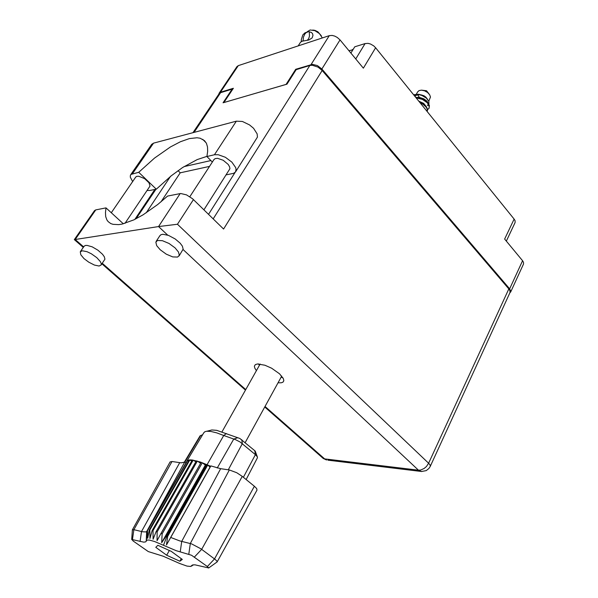 <?xml version="1.0" encoding="UTF-8"?>
<svg xmlns="http://www.w3.org/2000/svg" width="598" height="598" viewBox="0 0 598 598"><rect width="100%" height="100%" fill="white"/><g stroke="black" fill="none" stroke-linecap="round" stroke-linejoin="round"><path stroke-width="0.9" d="M353.366 49.088L351.527 50.172L348.881 50.651M355.765 58.978L365.116 43.564L368.062 43.385L370.551 44.058L373.72 45.882L375.626 47.743L363.382 68.179L340.015 39.924L321.911 69.024L317.403 65.578L312.403 64.382L295.674 69.286L286.046 84.415L223.884 102.527L233.34 88.302L220.206 92.316L219.13 93.124L218.711 94.305M509.75 293.087L510.782 291.376L509.631 288.856L522.57 260.706L504.66 239.043L514.13 219.07L515.095 220.767L515.11 222.561L506.357 241.099M236.838 66.722L238.266 65.66L329.266 35.641L332.219 35.439L334.753 36.127L337.25 37.442L340.015 39.924M522.57 260.706L523.504 262.283L523.556 263.927L510.632 292.13M147.183 190.448L149.769 190.493L156.28 189.162L171.222 175.775L182.644 167.5L197.191 159.576L206.915 156.377M175.087 247.908L168.98 243.453L162.424 240.688L157.513 240.478L155.824 242.19L156.676 245.606L160.167 249.77L166.251 254.172L172.755 256.893L177.643 257.08L179.318 255.368L178.503 252.027L175.087 247.908M179.094 255.981L183.16 249.149L182.375 246.152L180.155 243.147L175.229 238.946L168.494 235.403L162.858 234.274L160.959 234.708L159.928 235.634M96.831 257.678L91.367 253.776L87.046 251.706L82.375 250.756L80.274 251.855L80.812 254.711L83.974 258.53L88.706 262.178L94.439 265.093L99.081 266.028L101.174 264.921L101.264 263.696L100.307 261.528L96.831 257.678M101.084 265.101L104.912 259.151L104.306 256.699L102.505 254.217L97.923 250.188L92.152 246.862L87.061 245.374L85.267 245.479L84.064 246.294M278.092 382.772L281.172 382.817L282.906 382.197L283.803 380.784L283.489 378.826L279.543 373.795L271.619 368.241L264.884 365.229L257.529 363.935L255.331 364.593L254.397 366.111L254.718 367.972L256.422 370.67M282.779 377.48L281.067 377.353M135.768 177.068L136.695 176.365L138.811 176.246L144.611 178.682L148.984 182.749L150.046 186.023L125.004 223.338M213.987 159.561L215.108 158.612L217.612 158.321L223.181 160.264L228.189 164.435L229.669 166.947L229.916 168.688L203.94 209.831M212.365 162.058L206.893 156.489L207.67 151.339L207.521 146.944L206.452 143.363L204.501 140.642L200.091 138.235L196.959 137.764L189.394 138.601L180.424 141.719L170.452 146.929L154.531 158.081L138.714 172.276L131.067 174.369L130.334 175.446L130.274 177.172L132.666 181.605M94.469 210.66L95.762 209.891L75.213 239.477L158.537 226.537L180.118 193.64L180.835 193.558L186.531 194.888L192.586 198.76L223.607 229.071L322.158 70.497L318.031 67.111L312.298 65.257L309.869 65.503L296.167 69.674L286.958 84.146L223.091 102.759L232.121 89.177L232.495 89.573M265.041 406.505L324.609 458.92L418.413 470.207L421.276 471.516L426.202 470.619L428.856 468.57L430.231 466.455L430.104 465.042L428.646 463.203L508.831 288.931L509.922 290.695L510.012 292.512L430.261 466.38M219.032 93.826L220.483 92.72L232.121 89.177M259.457 365.296L258.456 363.905M123.345 223.794L106.033 207.91L105.442 212.589L105.711 216.618L106.878 219.915L108.141 221.664L110.772 223.57L113.044 224.355L118.718 224.624L122.082 224.086L133.974 219.817L143.079 214.832L157.723 204.494L167.627 196.047L180.118 193.64M83.653 246.899L75.213 239.477L74.414 239.671M167.679 235.111L158.537 226.537L177.442 224.25L428.646 463.203L426.434 466.507L424.154 468.481L420.798 470.035L418.413 470.207L183.078 249.553M132.442 173.734L153.514 143.116L151.586 144.417M153.514 143.116L236.352 121.14L242.429 121.491L249.486 124.877L253.545 128.293L257.155 133.855L257.402 137.054L235.672 171.701M206.893 156.489L214.48 154.725L218.307 154.71L225.386 157.274L231.912 162.133L235.694 167.627L236.098 169.279L235.522 171.94L233.571 173.323L226.246 174.863M428.766 101.182L430.455 96.988L429.663 94.798L427.533 92.481L424.565 90.799L421.448 90.156L419.078 90.59L417.628 91.913M417.636 94.858L419.43 97.407M415.745 95.418L415.109 96.577M429.028 108.231L429.379 105.36L426.396 101.294L420.656 98.184L415.752 97.377M416.111 97.825L422.435 99.395L427.383 102.886L429.319 106.795L428.878 108.485L427.63 109.531M413.577 94.686L418.009 94.364L413.786 94.947M419.4 101.884L422.808 103.551L426.195 106.496L427.622 109.531L427.204 111.542L427.181 109.09L426 106.99L423.018 104.284L420.028 102.662M427.727 99.56L425.963 97.212L423.982 95.74L418.705 94.267M416.597 94.23L422.061 95.045L417.77 94.26M427.57 105.487L428.676 104.68M428.938 104.284L428.811 101.271L426.21 98.02L421.926 95.448L418.009 94.364M429.08 93.983L426.486 90.709L422.091 90.193M418.764 101.107L423.676 103.357L426.195 106.496M414.668 96.039L416.948 95.007L419.766 94.723M416.462 97.399L419.654 97.444L423.84 98.797L426.95 101.114L428.086 102.998M170.124 461.925L171.97 461.536L133.9 529.656L142.571 531.757L145.763 531.936L146.622 531.555L184.73 462.082L181.172 462.83L171.97 461.536M146.622 531.555L146.286 539.762L146.929 531.144L146.592 538.82L147.482 530.336L147.743 538.327L149.261 530.015L149.814 530.045L149.948 538.477L152.198 530.433L152.991 530.62L153.103 539.276L156.175 531.577L157.162 531.921L157.08 540.689L160.997 533.409L162.14 533.894L161.684 542.648L166.408 535.823L167.657 536.413L166.491 544.92L170.766 537.452L179.699 540.854L191.607 543.918L200.95 548.844L215.287 559.504L216.992 561.223L216.992 562.075M188.744 460.894L187.346 460.632L147.482 530.336M163.493 545.309L154.516 541.482L149.343 540.069L147.063 540.091L145.703 541.833L143.819 542.132L131.837 539.463L133.167 541.026L148.289 551.55L163.202 556.222L179.609 563.48L186.95 566.067L190.59 566.493L192.392 565.058L194.896 564.833L208.68 567.973L207.357 566.523L191.539 555.273L176.171 550.676L163.493 545.309L166.969 536.092L207.043 464.751L206.489 464.504L166.408 535.823M191.816 460.901L189.282 459.952L149.261 530.015M162.14 533.894L202.288 462.77L205.323 465.057L206.489 464.504L200.3 462.037L192.324 460.012L152.198 530.433M167.657 536.413L207.715 465.05L210.048 467.105L210.608 466.261L207.043 464.751L223.704 435.501L216.812 432.877L210.937 431.42L206.572 431.255L204.852 431.756L203.761 432.795M193.333 564.826L192.735 565.245L193.326 564.826M210.608 466.261L210.855 465.887L220.632 468.697L181.702 541.407L180.252 551.924M188.841 554.152L190.291 543.515L229.355 469.976L236.718 472.749L242.25 476.352L201.668 549.36L194.432 557.037M207.357 566.523L214.525 558.913L254.359 486.234L256.662 488.581L257.02 490.151L217.164 561.903M186.748 461.671L187.346 460.632M147.766 530.202L187.667 460.415L189.282 459.952M149.814 530.045L189.858 459.899L192.324 460.012M206.901 431.218L211.849 429.992L216.723 430.336L239.865 438.446L255.204 451.064L257.29 456.685M202.573 434.783L200.046 435.845M246.159 479.544L257.439 457.754L257.394 456.909L255.675 454.846L240.097 442.012L235.545 439.672L223.704 435.501L226.433 433.58M210.855 465.887L170.766 537.452M132.397 529.94L133.9 529.656L132.472 539.523M307.312 31.731L310.145 29.982L314.869 30.64L319.429 33.533L322.344 37.921M309.129 31.746L311.409 32.404L312.515 33.667L312.963 35.364L312.163 37.921L308.889 40.006L302.214 41.202L303.119 40.814L303.388 37.233L304.644 34.265L306.131 32.688L308.411 31.694L309.024 31.627L309.308 32.479L309.472 36.097L308.688 38.593L307.2 40.358M312.776 30.042L314.892 30.363L317.8 31.746L321.328 35.775M307.282 32.03L304.898 32.927L302.835 34.886L301.31 39.58L301.31 41.412L302.214 41.202L300.532 42.264M264.75 407.036L323.219 458.449L326.59 460.012L322.479 457.806M421.717 471.553L327.891 460.176M427.495 105.622L427.966 104.762M365.116 43.564L354.786 46.764L350.914 53.102M514.13 219.07L375.626 47.743M509.631 288.856L321.911 69.024M296.1 69.779L295.674 69.286M156.28 189.162L138.714 172.276M508.831 288.931L322.158 70.497M146.226 212.836L170.617 176.261M184.042 166.603L210.885 160.548M235.029 172.493L208.515 214.308M161.012 201.818L180.237 172.822L209.532 166.416M106.033 207.91L95.762 209.891M180.237 172.822L178.032 170.639M186.075 462.658L184.73 462.082M186.658 461.634L146.944 531.084M195.838 461.708L193.124 460.124L152.991 530.62M196.338 460.819L156.175 531.577M200.629 463.263L197.333 461.095L157.162 531.921M201.152 462.344L160.997 533.409M229.355 469.976L220.632 468.697M254.359 486.234L242.25 476.352M157.887 545.309L155.779 547.327L166.715 555.221L179.878 561.23L182.315 559.407L171.275 551.386L157.887 545.309M210.048 467.105L166.491 544.92M205.323 465.057L161.684 542.648M181.291 558.659L179.878 561.23M169.339 550.504L166.715 555.221M311.02 64.606L329.266 35.641M238.266 65.66L220.445 92.234M102.288 263.299L245.785 389.567M220.617 92.675L194.014 132.375M155.906 189.245L136.127 218.748M213.209 218.898L309.869 65.503M193.431 199.545L177.442 224.25M214.48 154.725L236.352 121.14M140.052 541.489L141.487 531.517L179.706 462.673M146.929 531.203L146.323 540.906M191.674 565.79L192.96 564.878M243.416 477.301L255.406 454.615L254.763 450.653M241.742 439.687L242.325 443.634L228.249 469.819M201.623 435.239L200.719 435.456L184.849 462.134M217.224 467.98L233.751 439.082L237.877 437.639M236.928 66.595L219.13 93.124M156.183 241.383L160.055 235.448M80.461 251.534L84.161 246.152M135.851 176.956L111.318 212.761M214.084 159.404L189.858 196.697M94.551 210.548L74.331 239.649M74.376 239.634L83.272 247.452M101.922 263.853L245.479 390.098M219.13 93.684L192.997 132.644M154.904 189.446L134.812 219.414M130.685 174.766L151.713 144.238M206.19 142.862L202.737 139.319M260.16 364.04L221.978 431.823M417.696 91.786L416.328 94.222M415.625 95.478L415.401 95.882M281.763 376.097L245.195 442.602M146.398 540.614L146.727 535.389M191.48 566.119L193.304 564.826M203.881 432.593L186.912 461.08M200.076 435.793L184.191 462.433M132.435 529.686L170.161 461.85M131.739 539.538L132.412 529.731M146.517 536.802L146.233 541.295M192.309 565.095L191.943 565.357M208.65 568.025L217.096 562M298.193 45.889L300.592 42.174M307.073 32.098L307.424 31.552"/></g></svg>
